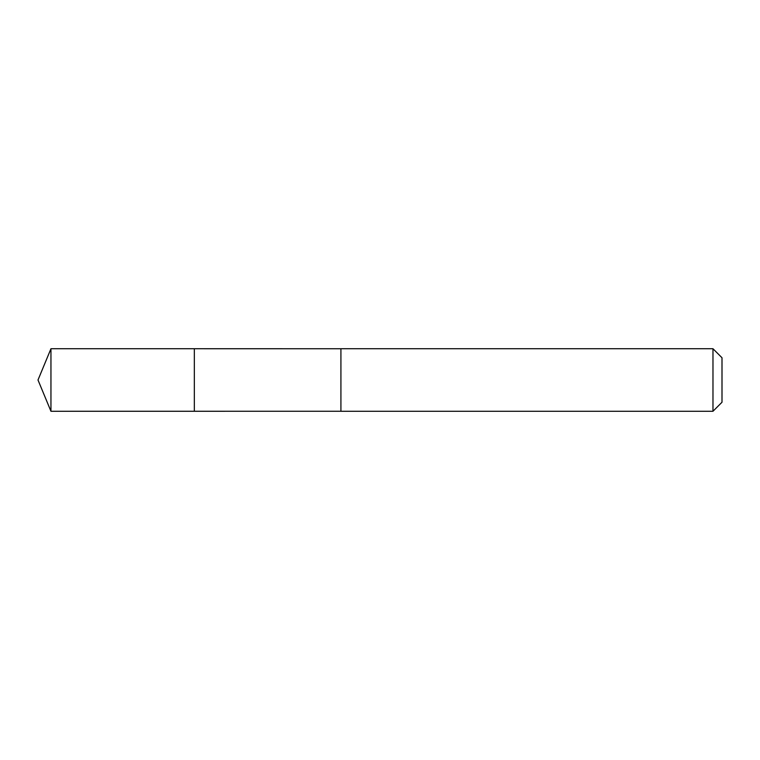 <?xml version="1.0" encoding="UTF-8"?>
<svg xmlns="http://www.w3.org/2000/svg" width="760" height="760" viewBox="0 0 760 760"><rect width="100%" height="100%" fill="white"/><g stroke="black" fill="none" stroke-linecap="round" stroke-linejoin="round"><path stroke-width="1.14" d="M194.341 411.264L194.341 348.735L50.949 348.735L50.949 411.264L194.341 411.264L194.341 348.735L340.917 348.745L340.917 411.255L50.949 411.264L38 380L50.949 411.264M340.917 405.812L340.917 411.264L712.975 411.264L712.975 348.735L340.917 348.735L340.917 405.812M712.975 348.735L722 357.76L722 402.24L712.975 411.264M38 380L50.949 348.735"/></g></svg>
